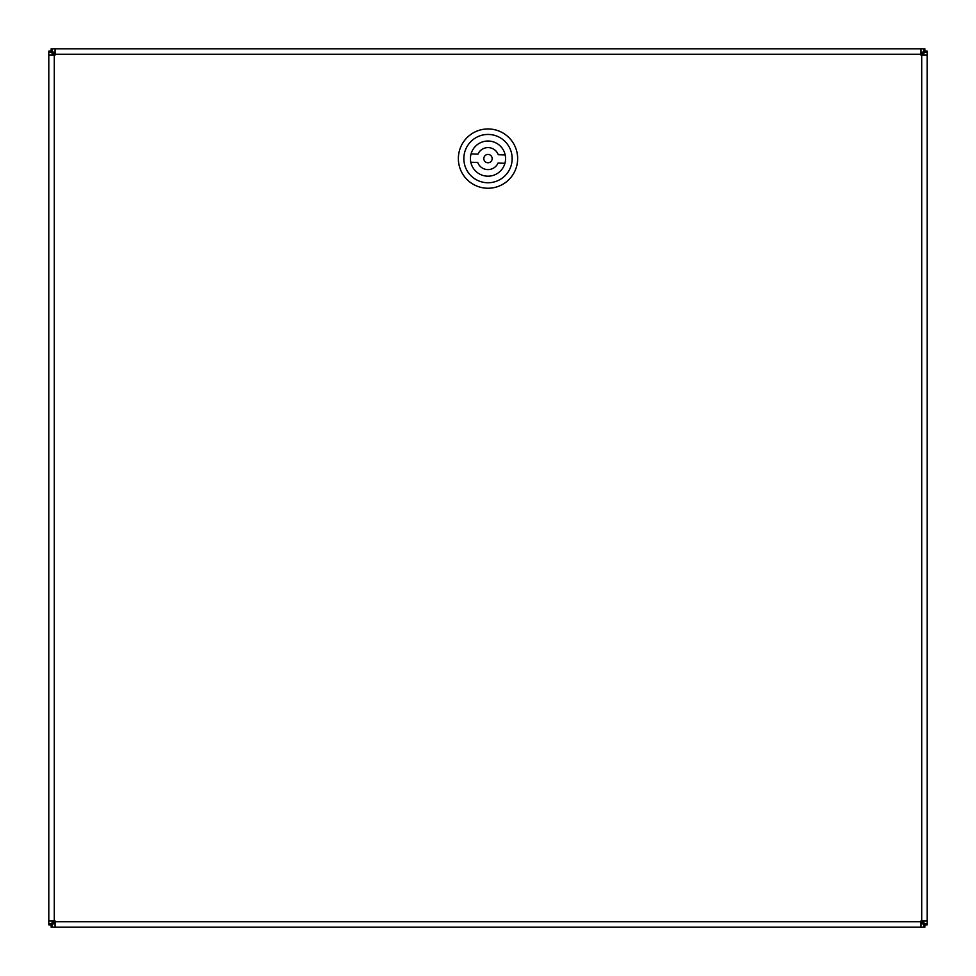 <?xml version="1.0" encoding="UTF-8"?>
<svg xmlns="http://www.w3.org/2000/svg" width="976" height="976" viewBox="0 0 976 976"><rect width="100%" height="100%" fill="white"/><g stroke="black" fill="none" stroke-linecap="round" stroke-linejoin="round"><path stroke-width="1.46" d="M923.906 923.198L921.088 920.929M921.088 55.071L923.906 52.802M923.198 52.094L920.929 54.912M55.071 54.912L52.802 52.094M52.802 923.906L55.071 921.088M920.929 921.088L923.198 923.906M52.094 52.802L54.912 55.071M54.912 920.929L52.094 923.198M52.253 50.996L51.155 48.8L924.845 48.8L923.747 50.996M55.071 53.192L53.351 53.192L51.155 50.996L51.155 48.8M920.929 53.192L922.649 53.192L924.845 50.996L924.845 48.8M925.004 52.253L927.2 51.155L927.2 924.845L925.004 923.747M922.808 55.071L922.808 53.351L925.004 51.155L927.2 51.155M922.808 920.929L922.808 922.649L925.004 924.845L927.2 924.845M923.747 925.004L924.845 927.2L51.155 927.2L52.253 925.004M920.929 922.808L922.649 922.808L924.845 925.004L924.845 927.2M55.071 922.808L53.351 922.808L51.155 925.004L51.155 927.2M50.996 923.747L48.8 924.845L48.8 51.155L50.996 52.253M53.192 920.929L53.192 922.649L50.996 924.845L48.8 924.845M53.192 55.071L53.192 53.351L50.996 51.155L48.8 51.155M487.878 162.772A4.172 4.172 0 0 0 491.672 156.624A4.172 4.172 0 0 0 484.45 156.404A4.172 4.172 0 0 0 487.878 162.772M505.19 154.952A17.568 17.568 0 0 1 504.934 163.285L498.028 163.077A10.98 10.98 0 0 1 477.715 162.467L470.81 162.248A17.568 17.568 0 0 1 471.066 153.915L477.972 154.123A10.98 10.98 0 0 1 498.285 154.733L505.19 154.952A17.568 17.568 0 0 0 471.066 153.915M470.81 162.248A17.568 17.568 0 0 0 504.934 163.285M488.903 128.966A29.646 29.646 0 0 1 513.217 174.192A29.646 29.646 0 0 1 461.892 172.63A29.646 29.646 0 0 1 488.903 128.966M488.732 134.456A24.156 24.156 0 0 1 508.545 171.312A24.156 24.156 0 0 1 466.723 170.031A24.156 24.156 0 0 1 488.732 134.456M52.094 920.929L52.094 923.747L48.8 923.747L48.8 920.929L55.071 920.929L55.071 927.2L52.253 927.2L52.253 923.906L55.071 923.906M55.071 52.094L52.253 52.094L52.253 48.8L55.071 48.8L55.071 55.071L48.8 55.071L48.8 52.253L52.094 52.253L52.094 55.071M48.8 923.747L52.094 923.747M48.8 52.253L52.094 52.253M920.929 923.906L923.747 923.906L923.747 927.2L920.929 927.2L920.929 920.929L927.2 920.929L927.2 923.747L923.906 923.747L923.906 920.929M52.253 923.906L52.253 927.2M923.747 927.2L923.747 923.906M923.906 55.071L923.906 52.253L927.2 52.253L927.2 55.071L920.929 55.071L920.929 48.8L923.747 48.8L923.747 52.094L920.929 52.094M923.906 923.747L927.2 923.747M927.2 52.253L923.906 52.253M923.747 52.094L923.747 48.8M52.253 48.8L52.253 52.094M54.29 55.071L54.29 920.929M55.071 921.71L920.929 921.71M921.71 920.929L921.71 55.071M920.929 54.29L55.071 54.29"/></g></svg>
